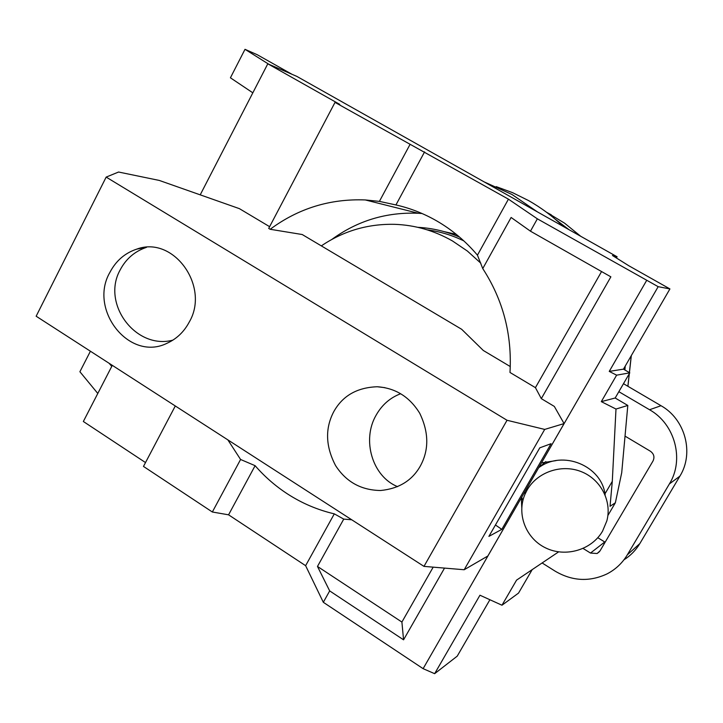 <?xml version="1.0" encoding="UTF-8"?>
<svg xmlns="http://www.w3.org/2000/svg" width="723" height="723" viewBox="0 0 723 723"><rect width="100%" height="100%" fill="white"/><g stroke="black" fill="none" stroke-linecap="round" stroke-linejoin="round"><path stroke-width="1.08" d="M564.085 423.588L487.853 556.005L464.193 569.742L544.699 429.417L564.085 423.588L554.324 406.425L541.31 398.635L535.427 387.655L509.986 372.462C512.155 334.541 503.072 299.918 482.756 268.576L511.116 217.469L530.465 231.188L610.872 276.837L541.31 398.635M510.284 366.561L483.307 350.483L461.681 329.299L302.214 234.523L270.176 229.281L268.712 228.405L335.011 102.395L508.432 199.159L537.361 218.825L530.465 231.188M537.361 218.825L658.174 286.679L669.923 288.929L628.82 265.757L612.444 255.49L617.099 256.773L616.412 257.975M541.437 462.937L646.606 280.506M489.905 599.738L457.234 656.141L434.64 673.682L423.118 668.667L521.735 497.144M423.118 668.667L323.326 602.295L305.621 565.684L334.306 513.854C317.614 509.95 302.033 503.316 287.564 493.972C275.472 486.1 264.654 476.674 255.111 465.684L240.587 459.476L227.844 439.864M444.528 568.097L403.561 639.819L329.679 590.908L323.326 602.295M269.616 226.679L239.394 208.649L159.286 180.434L118.572 172.029L106.164 177.099L507.031 420.271L544.699 429.417M270.176 229.281C298.391 208.378 330.095 198.599 365.287 199.946L379.403 201.383L395.933 204.943C410.176 208.17 423.759 213.484 436.683 220.895C452.083 229.797 465.666 241.229 477.442 255.174L482.756 268.576M422.078 213.52L418.31 213.267C386.398 211.966 357.596 220.669 331.902 239.385M379.403 201.383L409.914 144.654M617.099 256.773L296.864 76.403L267.799 63.796L339.756 104.374L335.011 102.395M145.513 462.566L83.344 421.491L112.3 365.341M267.799 63.796L200.217 194.849M106.164 177.099L36.15 316.222L423.976 566.38L507.031 420.271M189.164 322.205C183.994 331.866 176.683 338.852 167.221 343.172C129.354 362.286 88.143 309.453 109.95 272.291C115.987 260.795 124.898 253.077 136.692 249.146C173.619 235.237 210.321 286.679 189.164 322.205M420.361 465.983C412.173 480.515 398.933 488.694 380.632 490.501C361.22 490.257 346.2 481.961 335.589 465.603C325.576 446.443 324.961 428.495 333.719 411.758C342.566 395.797 357.081 387.465 377.243 386.751C395.454 388.007 409.607 396.837 419.711 413.24C428.893 432.282 429.11 449.869 420.361 465.983M464.193 569.742L423.976 566.38M501.807 529.363L488.893 536.385L539.792 447.826L551.062 443.705L501.807 529.363L495.436 524.997M305.621 565.684L228.567 514.821L212.345 512.001L240.587 459.476M212.345 512.001L143.479 466.425L175.291 405.974M228.567 514.821L255.111 465.684M351.749 519.783L343.741 519.114L334.306 513.854M433.185 567.148L401.907 622.06L317.478 566.443L343.741 519.114M403.561 639.819L401.907 622.06M317.478 566.443L329.679 590.908M97.795 393.466L79.901 371.739L90.411 351.224M545.829 461.608L538.771 467.673M252.833 92.824L230.42 77.804L245.007 49.318L268.712 64.184M625.034 436.114L650.411 451.242C653.935 453.845 654.803 457.09 653.014 460.994L600.018 550.89L597.135 553.511L590.492 553.059L583.127 548.468M542.123 562.964L555.083 571.125C572.101 581.138 589.381 582.087 606.913 573.963C615.499 569.534 622.304 563.154 627.329 554.821L669.39 483.931C684.582 459.602 674.975 423.949 649.552 409.742L618.852 391.685M109.083 363.262L111.767 366.371M623.488 383.705L661.012 405.711C685.214 419.186 694.342 453.032 679.882 476.168L639.828 543.597C635.806 550.284 630.51 555.698 623.94 559.828M291.911 74.252L257.225 54.713L245.007 49.318M597.804 537.713L605.124 542.223M532.191 569.634L518.527 593.095L501.979 605.223L516.565 580.126L558.617 551.875M627.808 405.449L621.717 472.706L615.363 502.774L610.04 506.29L612.291 481.364L615.987 409.046L627.808 405.449L615.183 398.002L629.787 372.842L623.461 369.155L609.245 371.396L658.174 286.679M669.923 288.929L623.461 369.155M434.64 673.682L479.955 595.219L501.979 605.223M541.608 462.874L556.032 460.623M609.245 371.396L616.62 375.165L629.787 372.842M615.987 409.046L601.301 401.636L616.62 375.165M604.97 493.863L612.291 481.364M522.837 500.678L521.771 497.334M521.771 507.51L521.328 497.867M538.662 467.745C562.639 449.534 601.97 465.693 605.169 495.101M527.139 489.977L525.061 494.098C516.294 513.936 525.847 538.581 545.793 547.989C565.612 557.632 591.604 550.013 602.521 531.215L606.832 520.922C612.191 501.166 600.677 479.069 580.967 471.532C561.328 463.805 537.306 472.101 527.139 489.977M601.301 401.636L615.183 398.002M607.88 515.508L615.363 502.774M477.442 255.174L508.432 199.159M601.563 271.55L535.427 387.655M395.933 204.943L424.591 151.875M146.471 247.347C134.731 251.324 125.956 258.87 120.135 269.977C101.148 303.814 136.005 350.095 172.905 340.126M400.65 393.737C390.149 397.695 381.97 404.853 376.105 415.21C361.608 440.009 372.363 476.565 397.605 486.651M624.898 369.995L625.232 366.091M568.974 229.67L555.264 219.214M624.799 369.932L625.115 366.29M568.504 229.408L555.987 219.837M563.226 226.435C552.634 216.249 541.03 207.6 528.423 200.506L512.634 192.689L496.204 186.624M537.469 211.92L511.983 194.478L484.157 181.898M456.249 234.333L444.184 231.64M459.611 237.135C446.163 231.342 432.246 228.079 417.858 227.329M463.841 240.904C452.083 235.192 439.819 231.496 427.058 229.815M480.849 263.217L467.374 251.044L452.471 240.958C434.396 230.646 415.21 225.106 394.903 224.338C368.052 223.705 343.524 230.89 321.328 245.883M639.828 543.597L627.329 554.821M669.39 483.931L679.882 476.168M661.012 405.711L649.552 409.742M604.726 541.997L590.492 553.059M580.759 236.313L564.6 223.19L546.416 212.182M627.871 386.272L631.251 355.698M418.31 213.267L365.287 199.946M524.916 491.631L525.061 494.098M599.53 551.604L597.135 553.511M145.892 247.383L136.692 249.146M384.889 387.655L377.243 386.751M551.297 214.839L546.588 212.309M631.324 355.58L627.925 386.308"/></g></svg>
